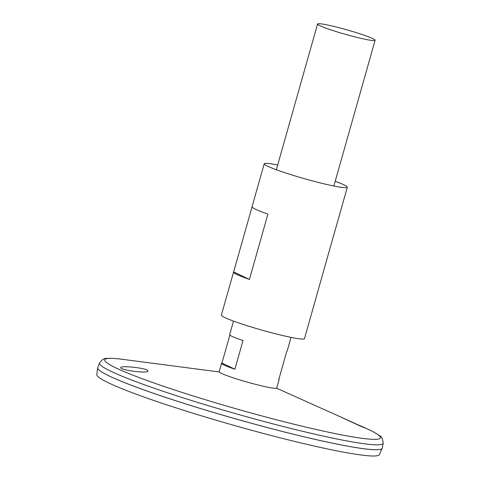 <?xml version="1.0" encoding="UTF-8"?>
<svg xmlns="http://www.w3.org/2000/svg" width="480" height="480" viewBox="0 0 480 480"><rect width="100%" height="100%" fill="white"/><g stroke="black" fill="none" stroke-linecap="round" stroke-linejoin="round"><path stroke-width="0.72" d="M335.196 181.29A43.182 3.414 -164.2 0 1 347.316 187.278A43.182 3.414 -164.2 0 1 322.698 183.516A43.182 3.414 -164.2 0 1 264.21 163.764A43.182 3.414 -164.2 0 1 277.668 165.012M316.662 295.458A43.182 3.414 -164.2 0 1 316.656 295.608L304.488 338.628A43.182 3.414 -164.2 0 1 279.87 334.866A43.182 3.414 -164.2 0 1 221.382 315.108L233.556 272.094A43.182 3.414 -164.2 0 1 233.634 271.962L252.036 206.928M316.656 295.608A43.182 3.414 -164.2 0 1 316.578 295.74L335.064 230.424A43.182 3.414 15.8 0 0 335.142 230.292L347.316 187.278M264.21 163.764L252.042 206.778A43.182 3.414 15.8 0 0 267.912 214.104L249.426 279.426A43.182 3.414 -164.2 0 1 233.556 272.094M249.426 279.426L233.634 271.962M340.308 416.784L364.692 427.872C362.346 427.188 339.408 416.4 340.02 416.652L276.516 388.17M147.618 370.44C144.996 367.842 120.156 365.388 120.768 367.59C119.61 370.014 148.446 373.944 147.96 370.992L147.618 370.44M99.528 362.97A147.408 11.652 -164.2 0 0 299.142 430.476A147.408 11.652 -164.2 0 0 383.202 443.238L382.242 448.134A147.816 11.682 -164.2 0 1 297.954 435.33A147.816 11.682 -164.2 0 1 97.782 367.638L99.528 362.97C102.294 359.43 104.616 357.942 106.506 358.5C110.196 358.104 115.566 358.386 122.622 359.34A143.268 11.322 -164.2 0 0 140.484 378.072A143.268 11.322 -164.2 0 0 298.746 425.388A143.268 11.322 -164.2 0 0 365.43 428.046L359.436 425.358M381.51 448.974A147.798 11.682 -164.2 0 1 297.942 435.348A147.798 11.682 -164.2 0 1 97.956 368.736M382.218 448.212A147.816 11.682 -164.2 0 1 382.176 448.344A147.816 11.682 -164.2 0 1 297.948 435.348A147.816 11.682 -164.2 0 1 97.728 367.854A147.816 11.682 -164.2 0 1 97.752 367.716M382.176 448.344L379.41 454.596A146.862 11.604 -164.2 0 1 295.728 441.69A146.862 11.604 -164.2 0 1 96.798 374.628L97.728 367.854M278.874 379.206A29.898 2.364 -164.2 0 1 279.078 379.614L276.708 387.99A29.898 2.364 -164.2 0 1 259.668 385.386A29.898 2.364 -164.2 0 1 219.18 371.706L221.544 363.336A29.898 2.364 -164.2 0 1 221.934 363.09L229.866 335.07M358.056 37.674A29.898 2.364 -164.2 0 1 317.568 24A29.898 2.364 -164.2 0 1 346.98 29.868A29.898 2.364 -164.2 0 1 375.102 40.278A29.898 2.364 -164.2 0 1 358.056 37.674M279.078 379.614A29.898 2.364 -164.2 0 1 278.688 379.854L286.806 351.18A29.898 2.364 15.8 0 0 287.196 350.94L291.03 337.374M233.496 321.096L229.662 334.656A29.898 2.364 15.8 0 0 243.012 340.536L234.894 369.216A29.898 2.364 -164.2 0 1 221.544 363.336M234.894 369.216L221.934 363.09M219.246 371.964L122.622 359.34M383.202 443.238C382.698 438.774 381.498 436.29 379.596 435.78C376.662 433.506 371.94 430.932 365.43 428.046M317.568 24L276.324 169.752M375.102 40.278L333.858 186.03"/></g></svg>

